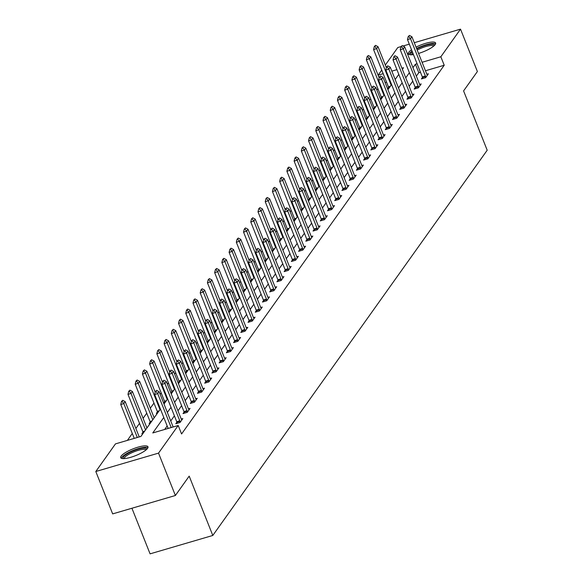 <?xml version="1.0" encoding="UTF-8"?>
<svg xmlns="http://www.w3.org/2000/svg" width="583" height="583" viewBox="0 0 583 583"><rect width="100%" height="100%" fill="white"/><g stroke="black" fill="none" stroke-linecap="round" stroke-linejoin="round"><path stroke-width="0.87" d="M416.051 47.128A14.684 3.615 158.3 0 1 435.625 42.989A14.684 3.615 158.3 0 1 435.21 44.541A14.684 3.615 158.3 0 1 418.558 53.439M413.449 54.605A14.684 3.615 158.3 0 1 408.34 53.847A14.684 3.615 158.3 0 1 408.763 52.295A14.684 3.615 158.3 0 1 411.532 49.788M147.565 448.363A14.684 3.615 158.3 0 1 133.186 456.525A14.684 3.615 158.3 0 1 120.696 457.67A14.684 3.615 158.3 0 1 121.118 456.117A14.684 3.615 158.3 0 1 135.496 447.955A14.684 3.615 158.3 0 1 147.98 446.811A14.684 3.615 158.3 0 1 147.565 448.363M131.926 508.245L150.079 553.85L212.795 535.464L487.199 150.232L463.587 90.904L477.39 71.527L460.519 29.15L440.843 56.777L422.077 62.279M212.795 535.464L189.191 476.129L175.388 495.499L112.665 513.893L95.801 471.509L115.478 443.882L140.911 436.427L160.427 409.033M377.893 88.689L376.866 90.139M370.671 98.833L369.644 100.276M363.449 108.977L362.422 110.42M356.228 119.114L355.2 120.557M349.006 129.258L347.971 130.701M341.776 139.395L340.749 140.838M334.555 149.54L333.527 150.982M327.333 159.676L326.305 161.127M320.111 169.821L319.076 171.264M312.882 179.958L311.854 181.408M305.66 190.102L304.632 191.545M298.438 200.246L297.41 201.689M291.216 210.383L290.188 211.826M283.994 220.527L282.959 221.97M276.765 230.664L275.737 232.107M269.543 240.808L268.515 242.251M262.321 250.945L261.293 252.395M255.099 261.089L254.071 262.532M247.877 271.226L246.842 272.676M240.648 281.37L239.62 282.813M233.426 291.515L232.398 292.957M226.204 301.651L225.176 303.094M218.982 311.796L217.947 313.239M211.753 321.933L210.725 323.383M204.531 332.077L203.503 333.52M197.309 342.214L196.282 343.664M190.087 352.358L189.06 353.801M182.865 362.502L181.83 363.945M175.636 372.639L174.608 374.082M168.414 382.783L167.387 384.226M161.192 392.92L160.165 394.363M153.97 403.064L150.319 408.187M146.741 413.201L143.097 418.324M139.519 423.345L135.875 428.469M132.297 433.482L127.378 440.398M379.169 77.801L378.119 75.171L381.748 70.077M385.319 65.056L397.795 47.536L401.089 46.574M386.558 82.159L385.123 82.582M143.126 433.307L141.888 433.672L142.988 432.127M150.356 423.171L149.11 423.535L150.21 421.983M157.578 413.026L156.331 413.391L157.439 411.846M164.8 402.889L163.685 403.217M164.661 401.702L163.648 403.123M172.021 392.745L170.906 393.073M171.883 391.565L170.87 392.986M179.251 382.608L178.128 382.929M179.105 381.42L178.092 382.842M186.473 372.464L185.358 372.792M186.327 371.284L185.321 372.705M193.694 362.32L192.579 362.648M193.556 361.139L192.543 362.56M200.916 352.183L199.801 352.511M200.778 351.002L199.765 352.416M208.138 342.039L207.023 342.367M208 340.858L206.987 342.279M215.367 331.902L214.245 332.23M215.222 330.714L214.209 332.135M222.589 321.758L221.474 322.086M222.451 320.577L221.438 321.998M229.811 311.621L228.696 311.949M229.673 310.433L228.66 311.854M237.033 301.477L235.918 301.805M236.895 300.296L235.882 301.717M244.262 291.34L243.14 291.66M244.117 290.152L243.104 291.573M251.484 281.195L250.362 281.523M251.339 280.015L250.333 281.436M258.706 271.051L257.591 271.379M258.568 269.871L257.555 271.292M265.928 260.914L264.813 261.242M265.79 259.726L264.777 261.148M273.15 250.77L272.035 251.098M273.012 249.59L271.999 251.011M280.379 240.633L279.257 240.961M280.234 239.445L279.221 240.866M287.601 230.489L286.486 230.817M287.455 229.308L286.45 230.73M294.823 220.352L293.708 220.68M294.685 219.164L293.672 220.585M302.045 210.208L300.93 210.536M301.907 209.027L300.894 210.448M309.267 200.064L308.152 200.392M309.128 198.883L308.115 200.304M316.496 189.927L315.374 190.255M316.35 188.746L315.345 190.16M323.718 179.783L322.603 180.111M323.58 178.602L322.567 180.023M330.94 169.646L329.825 169.974M330.801 168.458L329.789 169.879M338.162 159.502L337.047 159.829M338.023 158.321L337.01 159.742M345.391 149.365L344.269 149.693M345.245 148.177L344.232 149.598M352.613 139.22L351.498 139.548M352.467 138.04L351.462 139.461M359.835 129.083L358.72 129.404M359.696 127.896L358.683 129.317M367.057 118.939L365.942 119.267M366.918 117.759L365.905 119.18M374.279 108.795L373.164 109.123M374.14 107.615L373.127 109.036M381.508 98.658L380.386 98.986M381.362 97.478L380.349 98.891M388.73 88.514L387.615 88.842M388.591 87.333L387.578 88.754M163.794 417.486L152.775 432.95L178.201 425.495L181.575 433.971L444.217 65.252L425.452 70.754M420.46 72.219L418.791 72.707L416.335 76.147M412.764 81.168L409.113 86.291M405.542 91.305L401.891 96.428M398.313 101.449L394.669 106.572M391.091 111.593L387.44 116.709M383.869 121.73L380.218 126.854M376.647 131.875L372.996 136.998M369.418 142.012L365.774 147.135M362.196 152.156L358.552 157.279M354.974 162.293L351.323 167.416M347.752 172.437L344.101 177.56M340.53 182.581L336.879 187.697M333.301 192.718L329.657 197.841M326.079 202.862L322.435 207.978M318.857 212.999L315.206 218.122M311.635 223.143L307.984 228.266M304.406 233.28L300.762 238.403M297.184 243.424L293.541 248.547M289.962 253.561L286.311 258.684M282.74 263.705L279.089 268.829M275.519 273.85L271.867 278.966M268.289 283.987L264.646 289.11M261.067 294.131L257.424 299.254M253.845 304.268L250.194 309.391M246.624 314.412L242.973 319.535M239.402 324.549L235.751 329.672M232.172 334.693L228.529 339.816M224.951 344.83L221.3 349.953M217.729 354.974L214.078 360.097M210.507 365.118L206.856 370.234M203.278 375.255L199.634 380.378M196.056 385.399L192.412 390.523M188.834 395.536L185.183 400.659M181.612 405.681L177.961 410.804M174.39 415.817L170.739 420.941M167.161 425.962L164.668 429.46M176.897 422.187L175.789 423.732L180.03 422.493L182.807 418.594L181.247 419.046M184.119 412.043L183.011 413.595L187.252 412.349L190.029 408.45L188.469 408.909M191.341 401.906L190.24 403.451L194.474 402.212L197.251 398.313L195.699 398.765M198.563 391.761L197.462 393.314L201.696 392.067L204.48 388.169L202.92 388.628M205.784 381.625L204.684 383.169L208.925 381.931L211.702 378.024L210.142 378.484M213.014 371.48L211.906 373.033L216.147 371.786L218.924 367.888L217.364 368.347M220.236 361.343L219.135 362.888L223.369 361.642L226.146 357.743L224.586 358.202M227.457 351.199L226.357 352.744L230.591 351.505L233.375 347.606L231.815 348.058M234.679 341.062L233.579 342.607L237.82 341.361L240.597 337.462L239.037 337.921M241.901 330.918L240.801 332.463L245.042 331.224L247.819 327.325L246.259 327.777M249.13 320.774L248.023 322.326L252.264 321.08L255.041 317.181L253.481 317.64M256.352 310.637L255.252 312.182L259.486 310.943L262.263 307.037L260.71 307.496M263.574 300.493L262.474 302.045L266.708 300.799L269.492 296.9L267.932 297.359M270.796 290.356L269.696 291.901L273.937 290.662L276.714 286.756L275.154 287.215M278.025 280.212L276.918 281.764L281.159 280.518L283.936 276.619L282.376 277.078M285.247 270.075L284.147 271.62L288.381 270.374L291.157 266.475L289.598 266.934M292.469 259.931L291.369 261.476L295.603 260.237L298.387 256.338L296.827 256.79M299.691 249.786L298.591 251.339L302.825 250.092L305.609 246.194L304.049 246.653M306.913 239.649L305.813 241.194L310.054 239.956L312.831 236.057L311.271 236.509M314.142 229.505L313.035 231.057L317.276 229.811L320.052 225.912L318.493 226.372M321.364 219.368L320.264 220.913L324.498 219.674L327.274 215.768L325.722 216.227M328.586 209.224L327.486 210.776L331.72 209.53L334.504 205.631L332.944 206.091M335.808 199.087L334.708 200.632L338.949 199.393L341.725 195.487L340.166 195.946M343.037 188.943L341.93 190.488L346.171 189.249L348.947 185.35L347.388 185.802M350.259 178.806L349.151 180.351L353.393 179.105L356.169 175.206L354.61 175.665M357.481 168.662L356.381 170.207L360.615 168.968L363.391 165.069L361.839 165.521M364.703 158.518L363.603 160.07L367.837 158.824L370.62 154.925L369.061 155.384M371.925 148.381L370.824 149.926L375.066 148.687L377.842 144.788L376.283 145.24M379.154 138.237L378.046 139.789L382.288 138.543L385.064 134.644L383.505 135.103M386.376 128.1L385.276 129.645L389.51 128.406L392.286 124.5L390.727 124.959M393.598 117.955L392.497 119.508L396.731 118.262L399.515 114.363L397.956 114.822M400.82 107.819L399.719 109.364L403.961 108.117L406.737 104.219L405.178 104.678M408.042 97.674L406.941 99.219L411.183 97.98L413.959 94.082L412.4 94.533M415.271 87.53L414.163 89.082L418.405 87.836L421.181 83.937L419.622 84.397M422.493 77.393L421.392 78.938L425.626 77.699L428.403 73.801L426.851 74.252M175.388 495.499L158.525 453.122L95.801 471.509M403.021 46.006L409.295 44.17M414.287 42.705L460.519 29.15M444.217 65.252L440.843 56.777M178.201 425.495L158.525 453.122M417.085 63.744L415.417 64.232L412.961 67.672M409.39 72.693L405.739 77.816M402.168 82.83L398.517 87.953M394.939 92.974L391.295 98.097M387.717 103.118L384.073 108.234M380.495 113.255L376.844 118.378M373.273 123.399L369.622 128.515M366.051 133.536L362.4 138.659M358.822 143.68L355.178 148.803M351.6 153.817L347.956 158.94M344.378 163.961L340.727 169.085M337.156 174.098L333.505 179.221M329.934 184.243L326.283 189.366M322.705 194.387L319.061 199.503M315.483 204.524L311.832 209.647M308.261 214.668L304.61 219.791M301.039 224.805L297.388 229.928M293.81 234.949L290.166 240.072M286.588 245.086L282.944 250.209M279.366 255.23L275.715 260.353M272.144 265.367L268.493 270.49M264.922 275.511L261.271 280.634M257.693 285.655L254.05 290.771M250.471 295.792L246.82 300.915M243.249 305.937L239.598 311.06M236.028 316.073L232.377 321.197M228.798 326.218L225.155 331.341M221.576 336.355L217.933 341.478M214.355 346.499L210.703 351.622M207.133 356.643L203.482 361.759M199.911 366.78L196.26 371.903M192.681 376.924L189.038 382.04M185.46 387.061L181.816 392.184M178.238 397.205L174.587 402.328M171.016 407.342L167.365 412.465M402.379 69.355L403.545 67.715L401.913 68.189M396.921 69.654L391.827 71.148M383.184 73.684L378.119 75.171M163.998 404.012L167.649 398.889M171.227 393.868L174.871 388.744M178.449 383.731L182.093 378.607M185.671 373.586L189.322 368.463M192.893 363.449L196.544 358.326M200.115 353.305L203.766 348.182M207.344 343.161L210.988 338.045M214.566 333.024L218.21 327.901M221.788 322.88L225.439 317.764M229.01 312.743L232.661 307.62M236.239 302.599L239.883 297.476M243.461 292.462L247.105 287.339M250.683 282.318L254.334 277.195M257.905 272.181L261.556 267.058M265.127 262.037L268.778 256.914M272.356 251.892L275.999 246.777M279.578 241.756L283.221 236.632M286.8 231.611L290.451 226.488M294.021 221.474L297.673 216.351M301.243 211.33L304.894 206.207M308.473 201.193L312.116 196.07M315.695 191.049L319.346 185.926M322.916 180.905L326.567 175.789M330.138 170.768L333.789 165.645M337.368 160.624L341.011 155.508M344.589 150.487L348.233 145.364M351.811 140.343L355.462 135.22M359.033 130.206L362.684 125.083M366.255 120.062L369.906 114.938M373.484 109.925L377.128 104.802M380.706 99.78L384.35 94.657M387.928 89.636L391.579 84.52M395.15 79.499L398.801 74.376M418.791 72.707L415.417 64.232M156.608 390.362L155.406 391.485L156.608 390.362L159.101 391.703L173.144 426.982M171.198 427.55L157.716 393.656L154.663 394.553L155.406 391.485M168.152 428.439L154.663 394.553M159.101 391.703L157.716 393.656L155.916 391.339M139.235 436.922L125.199 401.643L123.807 403.596L137.297 437.49M122.007 401.279L122.707 400.302L121.504 401.425L122.007 401.279L123.807 403.596L120.761 404.493L134.243 438.38M125.199 401.643L122.707 400.302M121.504 401.425L120.761 404.493M123.312 458.624A12.709 3.126 158.3 0 1 131.867 451.475A12.709 3.126 158.3 0 1 146.734 449.304M146.049 449.916A11.762 2.893 -21.7 0 0 132.428 452.481A11.762 2.893 -21.7 0 0 124.237 458.595M147.944 447.671A14.59 3.593 -21.7 0 0 131.415 451.162A14.59 3.593 -21.7 0 0 121.315 458.267M410.957 54.802A12.709 3.126 158.3 0 1 411.081 53.133A12.709 3.126 158.3 0 1 412.341 51.829M412.837 53.068A11.762 2.893 -21.7 0 0 412.268 53.731A11.762 2.893 -21.7 0 0 411.882 54.78M435.588 43.856A14.59 3.593 -21.7 0 0 416.597 48.506M412.086 51.173A14.59 3.593 -21.7 0 0 409.383 53.629A14.59 3.593 -21.7 0 0 408.96 54.452M416.779 48.972A12.709 3.126 158.3 0 1 428.694 44.629A12.709 3.126 158.3 0 1 434.379 45.481M433.694 46.101A11.762 2.893 -21.7 0 0 417.217 50.058M163.83 380.225L162.628 381.348L163.83 380.225L166.33 381.566L181.167 418.856A1.88 0.649 73.7 0 0 181.393 419.345L181.779 420.037M180.205 422.238L179.965 421.356A1.88 0.649 73.7 0 0 179.783 420.809L164.938 383.512L161.885 384.408L162.628 381.348M177.21 423.316L176.911 422.245A1.88 0.649 73.7 0 0 176.729 421.706L161.885 384.408M166.33 381.566L164.938 383.512L163.138 381.195M171.052 370.081L169.85 371.203L171.052 370.081L173.552 371.422L188.389 408.719A1.88 0.649 73.7 0 0 188.615 409.2L189.001 409.893M187.434 412.101L187.187 411.212A1.88 0.649 73.7 0 0 187.005 410.665L172.16 373.375L169.114 374.271L169.85 371.203M184.432 413.179L184.133 412.108A1.88 0.649 73.7 0 0 183.951 411.562L169.114 374.271M173.552 371.422L172.16 373.375L170.36 371.058M146.931 427.973L132.421 391.506L131.037 393.452L127.983 394.348L142.82 431.646A1.88 0.649 -106.3 0 1 143.01 432.185L143.265 433.118M129.237 391.135L129.929 390.165L128.726 391.288L129.237 391.135L131.037 393.452L145.546 429.919M132.421 391.506L129.929 390.165M128.726 391.288L127.983 394.348M154.16 417.829L139.643 381.362L138.258 383.315L135.205 384.212L150.05 421.502A1.88 0.649 -106.3 0 1 150.232 422.048L150.487 422.981M136.458 380.998L137.151 380.021L135.948 381.144L136.458 380.998L138.258 383.315L152.768 419.782M139.643 381.362L137.151 380.021M135.948 381.144L135.205 384.212M178.281 359.937L177.079 361.066L178.281 359.937L180.774 361.285L195.618 398.575A1.88 0.649 73.7 0 0 195.844 399.064L196.223 399.756M194.656 401.957L194.409 401.075A1.88 0.649 73.7 0 0 194.226 400.528L179.382 363.231L176.336 364.127L177.079 361.066M191.654 403.035L191.355 401.964A1.88 0.649 73.7 0 0 191.173 401.425L176.336 364.127M180.774 361.285L179.382 363.231L177.582 360.913M185.503 349.8L184.301 350.922L185.503 349.8L187.996 351.141L202.84 388.438A1.88 0.649 73.7 0 0 203.066 388.919L203.445 389.612M201.878 391.82L201.631 390.931A1.88 0.649 73.7 0 0 201.448 390.384L186.611 353.094L183.558 353.99L184.301 350.922M198.876 392.898L198.584 391.827A1.88 0.649 73.7 0 0 198.395 391.28L183.558 353.99M187.996 351.141L186.611 353.094L184.811 350.777M192.725 339.656L191.523 340.785L192.725 339.656L195.225 341.004L210.062 378.294A1.88 0.649 73.7 0 0 210.288 378.775L210.674 379.475M209.1 381.676L208.852 380.786A1.88 0.649 73.7 0 0 208.67 380.247L193.833 342.95L190.779 343.846L191.523 340.785M206.105 382.754L205.806 381.683A1.88 0.649 73.7 0 0 205.624 381.136L190.779 343.846M195.225 341.004L193.833 342.95L192.033 340.632M155.224 392.221L146.872 371.225L145.48 373.171L142.427 374.067L157.272 411.365A1.88 0.649 -106.3 0 1 157.454 411.904L157.709 412.837M143.68 370.854L144.373 369.877L143.17 371.007L143.68 370.854L145.48 373.171L159.99 409.638M146.872 371.225L144.373 369.877M143.17 371.007L142.427 374.067M162.453 382.084L154.094 361.081L152.702 363.034L149.656 363.93L164.493 401.221A1.88 0.649 -106.3 0 1 164.676 401.767L164.938 402.7M150.902 360.717L151.595 359.74L150.392 360.862L150.902 360.717L152.702 363.034L167.219 399.493M154.094 361.081L151.595 359.74M150.392 360.862L149.656 363.93M169.675 371.939L161.316 350.944L159.931 352.89L156.878 353.786L171.715 391.084A1.88 0.649 -106.3 0 1 171.898 391.623L172.16 392.556M158.124 350.572L158.824 349.596L157.621 350.726L158.124 350.572L159.931 352.89L174.441 389.357M161.316 350.944L158.824 349.596M157.621 350.726L156.878 353.786M176.897 361.803L168.538 340.8L167.153 342.753L164.1 343.642L178.945 380.939A1.88 0.649 -106.3 0 1 179.127 381.486L179.382 382.419M165.353 340.436L166.046 339.459L164.843 340.581L165.353 340.436L167.153 342.753L181.663 379.212M168.538 340.8L166.046 339.459M164.843 340.581L164.1 343.642M184.119 351.658L175.767 330.663L174.375 332.609L171.322 333.505L186.166 370.795A1.88 0.649 -106.3 0 1 186.349 371.342L186.604 372.275M172.575 330.291L173.268 329.315L172.065 330.437L172.575 330.291L174.375 332.609L188.885 369.075M175.767 330.663L173.268 329.315M172.065 330.437L171.322 333.505M191.348 341.521L182.989 320.519L181.597 322.472L178.544 323.361L193.388 360.658A1.88 0.649 -106.3 0 1 193.571 361.205L193.833 362.13M179.797 320.147L180.49 319.178L179.287 320.3L179.797 320.147L181.597 322.472L196.107 358.931M182.989 320.519L180.49 319.178M179.287 320.3L178.544 323.361M198.57 331.377L190.211 310.375L188.819 312.328L185.773 313.224L200.61 350.514A1.88 0.649 -106.3 0 1 200.792 351.061L201.055 351.994M187.019 310.01L187.719 309.034L186.509 310.156L187.019 310.01L188.819 312.328L203.336 348.794M190.211 310.375L187.719 309.034M186.509 310.156L185.773 313.224M205.792 321.233L197.433 300.238L196.048 302.183L192.995 303.08L207.832 340.377A1.88 0.649 -106.3 0 1 208.014 340.917L208.277 341.849M194.241 299.866L194.941 298.89L193.738 300.019L194.241 299.866L196.048 302.183L210.558 338.65M197.433 300.238L194.941 298.89M193.738 300.019L192.995 303.08M213.014 311.096L204.655 290.094L203.27 292.047L200.217 292.943L215.061 330.233A1.88 0.649 -106.3 0 1 215.244 330.78L215.499 331.712M201.47 289.729L202.163 288.753L200.96 289.875L201.47 289.729L203.27 292.047L217.78 328.513M204.655 290.094L202.163 288.753M200.96 289.875L200.217 292.943M220.236 300.952L211.884 279.957L210.492 281.902L207.439 282.799L222.283 320.096A1.88 0.649 -106.3 0 1 222.466 320.635L222.721 321.568M208.692 279.585L209.384 278.608L208.182 279.738L208.692 279.585L210.492 281.902L225.002 318.369M211.884 279.957L209.384 278.608M208.182 279.738L207.439 282.799M227.465 290.815L219.106 269.812L217.714 271.765L214.668 272.662L229.505 309.952A1.88 0.649 -106.3 0 1 229.687 310.499L229.95 311.431M215.914 269.448L216.606 268.471L215.404 269.594L215.914 269.448L217.714 271.765L232.223 308.225M219.106 269.812L216.606 268.471M215.404 269.594L214.668 272.662M234.687 280.671L226.328 259.675L224.936 261.621L221.89 262.518L236.727 299.808A1.88 0.649 -106.3 0 1 236.909 300.354L237.172 301.287M223.136 259.304L223.836 258.327L222.633 259.45L223.136 259.304L224.936 261.621L239.453 298.088M226.328 259.675L223.836 258.327M222.633 259.45L221.89 262.518M241.909 270.534L233.55 249.531L232.165 251.484L229.112 252.373L243.949 289.671A1.88 0.649 -106.3 0 1 244.139 290.217L244.394 291.15M230.365 249.16L231.057 248.19L229.855 249.313L230.365 249.16L232.165 251.484L246.675 287.944M233.55 249.531L231.057 248.19M229.855 249.313L229.112 252.373M249.13 260.39L240.779 239.387L239.387 241.34L236.334 242.236L251.178 279.527A1.88 0.649 -106.3 0 1 251.36 280.073L251.616 281.006M237.587 239.023L238.279 238.046L237.077 239.168L237.587 239.023L239.387 241.34L253.896 277.807M240.779 239.387L238.279 238.046M237.077 239.168L236.334 242.236M256.352 250.245L248.001 229.25L246.609 231.203L243.556 232.092L258.4 269.39A1.88 0.649 -106.3 0 1 258.582 269.929L258.837 270.862M244.809 228.879L245.501 227.909L244.299 229.032L244.809 228.879L246.609 231.203L261.118 267.663M248.001 229.25L245.501 227.909M244.299 229.032L243.556 232.092M263.582 240.109L255.223 219.106L253.831 221.059L250.785 221.955L265.622 259.246A1.88 0.649 -106.3 0 1 265.804 259.792L266.067 260.725M252.031 218.742L252.731 217.765L251.521 218.887L252.031 218.742L253.831 221.059L268.348 257.526M255.223 219.106L252.731 217.765M251.521 218.887L250.785 221.955M270.804 229.964L262.445 208.969L261.06 210.915L258.007 211.811L272.844 249.109A1.88 0.649 -106.3 0 1 273.026 249.648L273.289 250.581M259.253 208.597L259.952 207.621L258.75 208.75L259.253 208.597L261.06 210.915L275.57 247.381M262.445 208.969L259.952 207.621M258.75 208.75L258.007 211.811M278.025 219.827L269.667 198.825L268.282 200.778L265.229 201.674L280.073 238.964A1.88 0.649 -106.3 0 1 280.255 239.511L280.51 240.444M266.482 198.46L267.174 197.484L265.972 198.606L266.482 198.46L268.282 200.778L282.791 237.237M269.667 198.825L267.174 197.484M265.972 198.606L265.229 201.674M285.247 209.683L276.896 188.688L275.504 190.634L272.45 191.53L287.295 228.828A1.88 0.649 -106.3 0 1 287.477 229.367L287.732 230.3M273.704 188.316L274.396 187.34L273.194 188.469L273.704 188.316L275.504 190.634L290.013 227.1M276.896 188.688L274.396 187.34M273.194 188.469L272.45 191.53M199.947 329.519L198.745 330.641L199.947 329.519L202.447 330.86L217.284 368.157A1.88 0.649 73.7 0 0 217.51 368.638L217.896 369.331M216.322 371.539L216.082 370.65A1.88 0.649 73.7 0 0 215.899 370.103L201.055 332.813L198.001 333.702L198.745 330.641M213.327 372.617L213.028 371.546A1.88 0.649 73.7 0 0 212.846 370.999L198.001 333.702M202.447 330.86L201.055 332.813L199.255 330.495M207.176 319.375L205.967 320.497L207.176 319.375L209.669 320.716L224.506 358.013A1.88 0.649 73.7 0 0 224.739 358.494L225.118 359.194M223.551 361.394L223.304 360.505A1.88 0.649 73.7 0 0 223.121 359.966L208.277 322.669L205.231 323.565L205.967 320.497M220.549 362.473L220.25 361.402A1.88 0.649 73.7 0 0 220.068 360.855L205.231 323.565M209.669 320.716L208.277 322.669L206.477 320.351M214.398 309.238L213.196 310.36L214.398 309.238L216.891 310.579L231.735 347.869A1.88 0.649 73.7 0 0 231.961 348.357L232.34 349.049M230.773 351.25L230.525 350.368A1.88 0.649 73.7 0 0 230.343 349.822L215.506 312.532L212.452 313.421L213.196 310.36M227.771 352.329L227.472 351.257A1.88 0.649 73.7 0 0 227.29 350.718L212.452 313.421M216.891 310.579L215.506 312.532L213.699 310.207M221.62 299.094L220.418 300.216L221.62 299.094L224.112 300.434L238.957 337.732A1.88 0.649 73.7 0 0 239.183 338.213L239.569 338.905M237.995 341.113L237.747 340.224A1.88 0.649 73.7 0 0 237.565 339.678L222.728 302.388L219.674 303.284L220.418 300.216M234.993 342.192L234.701 341.121A1.88 0.649 73.7 0 0 234.519 340.574L219.674 303.284M224.112 300.434L222.728 302.388L220.928 300.07M228.842 288.949L227.64 290.079L228.842 288.949L231.342 290.298L246.179 327.588A1.88 0.649 73.7 0 0 246.405 328.076L246.791 328.768M245.217 330.969L244.977 330.087A1.88 0.649 73.7 0 0 244.794 329.541L229.95 292.243L226.896 293.14L227.64 290.079M242.222 332.048L241.923 330.976A1.88 0.649 73.7 0 0 241.741 330.437L226.896 293.14M231.342 290.298L229.95 292.243L228.15 289.926M236.064 278.812L234.862 279.935L236.064 278.812L238.564 280.153L253.401 317.451A1.88 0.649 73.7 0 0 253.627 317.932L254.013 318.624M252.446 320.832L252.199 319.943A1.88 0.649 73.7 0 0 252.016 319.397L237.172 282.106L234.118 283.003L234.862 279.935M249.444 321.911L249.145 320.839A1.88 0.649 73.7 0 0 248.963 320.293L234.118 283.003M238.564 280.153L237.172 282.106L235.372 279.789M243.293 268.668L242.083 269.798L243.293 268.668L245.786 270.016L260.63 307.307A1.88 0.649 73.7 0 0 260.856 307.788L261.235 308.487M259.668 310.688L259.42 309.799A1.88 0.649 73.7 0 0 259.238 309.26L244.394 271.962L241.347 272.859L242.083 269.798M256.666 311.767L256.367 310.695A1.88 0.649 73.7 0 0 256.185 310.156L241.347 272.859M245.786 270.016L244.394 271.962L242.594 269.645M250.515 258.531L249.313 259.654L250.515 258.531L253.007 259.872L267.852 297.17A1.88 0.649 73.7 0 0 268.078 297.651L268.457 298.343M266.89 300.551L266.642 299.662A1.88 0.649 73.7 0 0 266.46 299.115L251.623 261.825L248.569 262.714L249.313 259.654M263.888 301.63L263.596 300.558A1.88 0.649 73.7 0 0 263.407 300.012L248.569 262.714M253.007 259.872L251.623 261.825L249.816 259.508M257.737 248.387L256.535 249.509L257.737 248.387L260.229 249.735L275.074 287.025A1.88 0.649 73.7 0 0 275.3 287.506L275.686 288.206M274.112 290.407L273.864 289.518A1.88 0.649 73.7 0 0 273.682 288.979L258.845 251.681L255.791 252.577L256.535 249.509M271.11 291.485L270.818 290.414A1.88 0.649 73.7 0 0 270.636 289.868L255.791 252.577M260.229 249.735L258.845 251.681L257.045 249.364M264.959 238.25L263.756 239.373L264.959 238.25L267.459 239.591L282.296 276.889A1.88 0.649 73.7 0 0 282.522 277.37L282.908 278.062M281.334 280.27L281.093 279.381A1.88 0.649 73.7 0 0 280.911 278.834L266.067 241.544L263.013 242.433L263.756 239.373M278.339 281.349L278.04 280.277A1.88 0.649 73.7 0 0 277.858 279.731L263.013 242.433M267.459 239.591L266.067 241.544L264.267 239.219M272.181 228.106L270.978 229.228L272.181 228.106L274.68 229.447L289.518 266.744A1.88 0.649 73.7 0 0 289.744 267.225L290.13 267.925M288.563 270.126L288.315 269.237A1.88 0.649 73.7 0 0 288.133 268.697L273.289 231.4L270.242 232.296L270.978 229.228M285.561 271.204L285.262 270.133A1.88 0.649 73.7 0 0 285.08 269.586L270.242 232.296M274.68 229.447L273.289 231.4L271.489 229.083M279.41 217.969L278.208 219.091L279.41 217.969L281.902 219.31L296.747 256.6A1.88 0.649 73.7 0 0 296.973 257.088L297.352 257.781M295.785 259.982L295.537 259.1A1.88 0.649 73.7 0 0 295.355 258.553L280.518 221.256L277.464 222.152L278.208 219.091M292.783 261.06L292.484 259.989A1.88 0.649 73.7 0 0 292.302 259.45L277.464 222.152M281.902 219.31L280.518 221.256L278.71 218.938M286.632 207.825L285.43 208.947L286.632 207.825L289.124 209.166L303.969 246.463A1.88 0.649 73.7 0 0 304.195 246.944L304.574 247.637M303.007 249.845L302.759 248.956A1.88 0.649 73.7 0 0 302.577 248.409L287.74 211.119L284.686 212.015L285.43 208.947M300.005 250.923L299.713 249.852A1.88 0.649 73.7 0 0 299.531 249.305L284.686 212.015M289.124 209.166L287.74 211.119L285.94 208.801M293.854 197.681L292.651 198.81L293.854 197.681L296.353 199.029L311.191 236.319A1.88 0.649 73.7 0 0 311.417 236.807L311.803 237.5M310.229 239.7L309.988 238.819A1.88 0.649 73.7 0 0 309.799 238.272L294.962 200.975L291.908 201.871L292.651 198.81M307.234 240.779L306.935 239.708A1.88 0.649 73.7 0 0 306.753 239.168L291.908 201.871M296.353 199.029L294.962 200.975L293.162 198.657M301.076 187.544L299.873 188.666L301.076 187.544L303.575 188.885L318.413 226.182A1.88 0.649 73.7 0 0 318.639 226.663L319.025 227.355M317.451 229.564L317.21 228.674A1.88 0.649 73.7 0 0 317.028 228.128L302.183 190.838L299.13 191.734L299.873 188.666M314.456 230.642L314.157 229.571A1.88 0.649 73.7 0 0 313.975 229.024L299.13 191.734M303.575 188.885L302.183 190.838L300.383 188.52M308.305 177.4L307.095 178.529L308.305 177.4L310.797 178.748L325.642 216.038A1.88 0.649 73.7 0 0 325.868 216.519L326.247 217.219M324.68 219.419L324.432 218.53A1.88 0.649 73.7 0 0 324.25 217.991L309.405 180.694L306.359 181.59L307.095 178.529M321.678 220.498L321.379 219.427A1.88 0.649 73.7 0 0 321.197 218.887L306.359 181.59M310.797 178.748L309.405 180.694L307.605 178.376M315.527 167.263L314.324 168.385L315.527 167.263L318.019 168.604L332.864 205.901A1.88 0.649 73.7 0 0 333.09 206.382L333.469 207.074M331.902 209.282L331.654 208.393A1.88 0.649 73.7 0 0 331.472 207.847L316.635 170.557L313.581 171.446L314.324 168.385M328.899 210.361L328.601 209.29A1.88 0.649 73.7 0 0 328.418 208.743L313.581 171.446M318.019 168.604L316.635 170.557L314.827 168.239M322.749 157.119L321.546 158.241L322.749 157.119L325.241 158.467L340.086 195.757A1.88 0.649 73.7 0 0 340.312 196.238L340.698 196.937M339.124 199.138L338.876 198.249A1.88 0.649 73.7 0 0 338.694 197.71L323.856 160.412L320.803 161.309L321.546 158.241M336.121 200.217L335.83 199.146A1.88 0.649 73.7 0 0 335.648 198.599L320.803 161.309M325.241 158.467L323.856 160.412L322.056 158.095M329.971 146.982L328.768 148.104L329.971 146.982L332.47 148.322L347.308 185.613A1.88 0.649 73.7 0 0 347.534 186.101L347.92 186.793M346.346 188.994L346.105 188.112A1.88 0.649 73.7 0 0 345.923 187.566L331.078 150.276L328.025 151.165L328.768 148.104M343.351 190.073L343.052 189.009A1.88 0.649 73.7 0 0 342.87 188.462L328.025 151.165M332.47 148.322L331.078 150.276L329.278 147.951M337.193 136.837L335.99 137.96L337.193 136.837L339.692 138.178L354.53 175.476A1.88 0.649 73.7 0 0 354.756 175.957L355.142 176.649M353.575 178.857L353.327 177.968A1.88 0.649 73.7 0 0 353.145 177.429L338.3 140.131L335.254 141.028L335.99 137.96M350.572 179.936L350.274 178.864A1.88 0.649 73.7 0 0 350.091 178.318L335.254 141.028M339.692 138.178L338.3 140.131L336.5 137.814M344.422 126.693L343.219 127.823L344.422 126.693L346.914 128.041L361.759 165.332A1.88 0.649 73.7 0 0 361.985 165.82L362.364 166.512M360.797 168.713L360.549 167.831A1.88 0.649 73.7 0 0 360.367 167.285L345.522 129.987L342.476 130.883L343.219 127.823M357.794 169.791L357.496 168.72A1.88 0.649 73.7 0 0 357.313 168.181L342.476 130.883M346.914 128.041L345.522 129.987L343.722 127.67M351.644 116.556L350.441 117.679L351.644 116.556L354.136 117.897L368.981 155.195A1.88 0.649 73.7 0 0 369.207 155.676L369.586 156.368M368.019 158.576L367.771 157.687A1.88 0.649 73.7 0 0 367.589 157.14L352.751 119.85L349.698 120.747L350.441 117.679M365.016 159.655L364.725 158.583A1.88 0.649 73.7 0 0 364.535 158.037L349.698 120.747M354.136 117.897L352.751 119.85L350.951 117.533M358.866 106.412L357.663 107.542L358.866 106.412L361.365 107.76L376.203 145.05A1.88 0.649 73.7 0 0 376.429 145.539L376.815 146.231M375.241 148.432L374.993 147.55A1.88 0.649 73.7 0 0 374.811 147.003L359.973 109.706L356.92 110.602L357.663 107.542M372.245 149.51L371.947 148.439A1.88 0.649 73.7 0 0 371.765 147.9L356.92 110.602M361.365 107.76L359.973 109.706L358.173 107.389M366.088 96.275L364.885 97.397L366.088 96.275L368.587 97.616L383.425 134.913A1.88 0.649 73.7 0 0 383.65 135.394L384.037 136.087M382.463 138.295L382.222 137.406A1.88 0.649 73.7 0 0 382.04 136.859L367.195 99.569L364.142 100.465L364.885 97.397M379.467 139.373L379.169 138.302A1.88 0.649 73.7 0 0 378.986 137.756L364.142 100.465M368.587 97.616L367.195 99.569L365.395 97.252M373.317 86.131L372.107 87.261L373.317 86.131L375.809 87.479L390.646 124.769A1.88 0.649 73.7 0 0 390.88 125.25L391.259 125.95M389.692 128.151L389.444 127.262A1.88 0.649 73.7 0 0 389.262 126.722L374.417 89.425L371.371 90.321L372.107 87.261M386.689 129.229L386.391 128.158A1.88 0.649 73.7 0 0 386.208 127.611L371.371 90.321M375.809 87.479L374.417 89.425L372.617 87.107M292.477 199.546L284.118 178.544L282.726 180.497L279.68 181.386L294.517 218.683A1.88 0.649 -106.3 0 1 294.699 219.23L294.962 220.163M280.926 178.179L281.618 177.203L280.416 178.325L280.926 178.179L282.726 180.497L297.235 216.956M284.118 178.544L281.618 177.203M280.416 178.325L279.68 181.386M299.698 189.402L291.34 168.407L289.948 170.353L286.902 171.249L301.739 208.539A1.88 0.649 -106.3 0 1 301.921 209.086L302.183 210.018M288.148 168.035L288.847 167.059L287.645 168.181L288.148 168.035L289.948 170.353L304.464 206.819M291.34 168.407L288.847 167.059M287.645 168.181L286.902 171.249M306.92 179.265L298.562 158.263L297.177 160.216L294.124 161.105L308.961 198.402A1.88 0.649 -106.3 0 1 309.15 198.949L309.405 199.874M295.377 157.891L296.069 156.922L294.867 158.044L295.377 157.891L297.177 160.216L311.686 196.675M298.562 158.263L296.069 156.922M294.867 158.044L294.124 161.105M314.142 169.121L305.784 148.118L304.399 150.071L301.345 150.968L316.19 188.258A1.88 0.649 -106.3 0 1 316.372 188.805L316.627 189.737M302.599 147.754L303.291 146.778L302.089 147.9L302.599 147.754L304.399 150.071L318.908 186.538M305.784 148.118L303.291 146.778M302.089 147.9L301.345 150.968M321.364 158.977L313.013 137.982L311.621 139.927L308.567 140.824L323.412 178.121A1.88 0.649 -106.3 0 1 323.594 178.66L323.849 179.593M309.821 137.61L310.513 136.641L309.311 137.763L309.821 137.61L311.621 139.927L326.13 176.394M313.013 137.982L310.513 136.641M309.311 137.763L308.567 140.824M328.593 148.84L320.235 127.837L318.843 129.79L315.797 130.687L330.634 167.977A1.88 0.649 -106.3 0 1 330.816 168.523L331.078 169.456M317.043 127.473L317.735 126.496L316.533 127.619L317.043 127.473L318.843 129.79L333.359 166.257M320.235 127.837L317.735 126.496M316.533 127.619L315.797 130.687M335.815 138.696L327.457 117.7L326.072 119.646L323.018 120.543L337.856 157.84A1.88 0.649 -106.3 0 1 338.038 158.379L338.3 159.312M324.265 117.329L324.964 116.352L323.762 117.482L324.265 117.329L326.072 119.646L340.581 156.113M327.457 117.7L324.964 116.352M323.762 117.482L323.018 120.543M343.037 128.559L334.678 107.556L333.294 109.509L330.24 110.406L345.085 147.696A1.88 0.649 -106.3 0 1 345.267 148.242L345.522 149.175M331.494 107.192L332.186 106.215L330.984 107.338L331.494 107.192L333.294 109.509L347.803 145.969M334.678 107.556L332.186 106.215M330.984 107.338L330.24 110.406M350.259 118.415L341.908 97.419L340.516 99.365L337.462 100.261L352.307 137.552A1.88 0.649 -106.3 0 1 352.489 138.098L352.744 139.031M338.716 97.048L339.408 96.071L338.206 97.201L338.716 97.048L340.516 99.365L355.025 135.832M341.908 97.419L339.408 96.071M338.206 97.201L337.462 100.261M380.539 75.994L379.336 77.116L380.539 75.994L383.031 77.335L397.876 114.632A1.88 0.649 73.7 0 0 398.102 115.113L398.48 115.806M396.914 118.014L396.666 117.125A1.88 0.649 73.7 0 0 396.484 116.578L381.646 79.288L378.593 80.177L379.336 77.116M393.911 119.092L393.612 118.021A1.88 0.649 73.7 0 0 393.43 117.474L378.593 80.177M383.031 77.335L381.646 79.288L379.839 76.963M357.488 108.278L349.13 87.275L347.738 89.228L344.684 90.117L359.529 127.415A1.88 0.649 -106.3 0 1 359.711 127.961L359.973 128.894M345.938 86.911L346.63 85.934L345.428 87.056L345.938 86.911L347.738 89.228L362.247 125.688M349.13 87.275L346.63 85.934M345.428 87.056L344.684 90.117M387.761 65.85L386.558 66.972L387.761 65.85L390.253 67.191L405.098 104.488A1.88 0.649 73.7 0 0 405.323 104.969L405.71 105.669M404.136 107.87L403.888 106.981A1.88 0.649 73.7 0 0 403.706 106.441L388.868 69.144L385.815 70.04L386.558 66.972M401.133 108.948L400.842 107.877A1.88 0.649 73.7 0 0 400.659 107.33L385.815 70.04M390.253 67.191L388.868 69.144L387.068 66.826M364.71 98.133L356.351 77.131L354.96 79.084L351.913 79.98L366.751 117.27A1.88 0.649 -106.3 0 1 366.933 117.817L367.195 118.75M353.16 76.767L353.859 75.79L352.649 76.912L353.16 76.767L354.96 79.084L369.476 115.551M356.351 77.131L353.859 75.79M352.649 76.912L351.913 79.98M394.983 55.713L393.78 56.835L394.983 55.713L397.482 57.054L412.319 94.344A1.88 0.649 73.7 0 0 412.545 94.832L412.932 95.525M411.358 97.725L411.117 96.844A1.88 0.649 73.7 0 0 410.935 96.297L396.09 59.007L393.037 59.896L393.78 56.835M408.362 98.804L408.064 97.733A1.88 0.649 73.7 0 0 407.881 97.193L393.037 59.896M397.482 57.054L396.09 59.007L394.29 56.682M371.932 87.997L363.573 66.994L362.189 68.947L359.135 69.836L373.973 107.134A1.88 0.649 -106.3 0 1 374.155 107.673L374.417 108.606M360.381 66.622L361.081 65.653L359.879 66.775L360.381 66.622L362.189 68.947L376.698 105.406M363.573 66.994L361.081 65.653M359.879 66.775L359.135 69.836M402.204 45.569L401.002 46.691L402.204 45.569L404.704 46.91L419.541 84.207A1.88 0.649 73.7 0 0 419.767 84.688L420.154 85.38M418.587 87.588L418.339 86.699A1.88 0.649 73.7 0 0 418.157 86.153L403.312 48.863L400.259 49.759L401.002 46.691M415.584 88.667L415.285 87.596A1.88 0.649 73.7 0 0 415.103 87.049L400.259 49.759M404.704 46.91L403.312 48.863L401.512 46.545M379.154 77.852L370.795 56.85L369.411 58.803L366.357 59.699L381.202 96.989A1.88 0.649 -106.3 0 1 381.384 97.536L381.639 98.469M367.611 56.485L368.303 55.509L367.101 56.631L367.611 56.485L369.411 58.803L383.92 95.269M370.795 56.85L368.303 55.509M367.101 56.631L366.357 59.699M409.434 35.425L408.224 36.554L409.434 35.425L411.926 36.773L426.771 74.063A1.88 0.649 73.7 0 0 426.996 74.551L427.375 75.243M425.809 77.444L425.561 76.562A1.88 0.649 73.7 0 0 425.379 76.016L410.534 38.718L407.488 39.615L408.224 36.554M422.806 78.523L422.507 77.452A1.88 0.649 73.7 0 0 422.325 76.912L407.488 39.615M411.926 36.773L410.534 38.718L408.734 36.401M386.376 67.708L378.024 46.713L376.633 48.659L373.579 49.555L388.424 86.852A1.88 0.649 -106.3 0 1 388.606 87.392L388.861 88.325M374.833 46.341L375.525 45.365L374.322 46.494L374.833 46.341L376.633 48.659L391.142 85.125M378.024 46.713L375.525 45.365M374.322 46.494L373.579 49.555M179.783 420.809L176.729 421.706M179.965 421.356L176.911 422.245M187.005 410.665L183.951 411.562M187.187 411.212L184.133 412.108M143.01 432.185L144.176 431.85M142.82 431.646L144.708 431.092M150.232 422.048L151.398 421.706M150.05 421.502L151.937 420.948M194.226 400.528L191.173 401.425M194.409 401.075L191.355 401.964M201.448 390.384L198.395 391.28M201.631 390.931L198.584 391.827M208.67 380.247L205.624 381.136M208.852 380.786L205.806 381.683M157.454 411.904L158.62 411.562M157.272 411.365L159.159 410.811M164.676 401.767L165.842 401.425M164.493 401.221L166.381 400.667M171.898 391.623L173.064 391.28M171.715 391.084L173.603 390.53M179.127 381.486L180.293 381.144M178.945 380.939L180.825 380.386M186.349 371.342L187.515 370.999M186.166 370.795L188.054 370.241M193.571 361.205L194.737 360.862M193.388 360.658L195.276 360.105M200.792 351.061L201.958 350.718M200.61 350.514L202.498 349.96M208.014 340.917L209.188 340.574M207.832 340.377L209.72 339.823M215.244 330.78L216.41 330.437M215.061 330.233L216.949 329.679M222.466 320.635L223.632 320.293M222.283 320.096L224.171 319.542M229.687 310.499L230.853 310.156M229.505 309.952L231.393 309.398M236.909 300.354L238.075 300.012M236.727 299.808L238.615 299.261M244.139 290.217L245.305 289.875M243.949 289.671L245.837 289.117M251.36 280.073L252.526 279.731M251.178 279.527L253.066 278.973M258.582 269.929L259.748 269.594M258.4 269.39L260.288 268.836M265.804 259.792L266.97 259.45M265.622 259.246L267.51 258.692M273.026 249.648L274.192 249.305M272.844 249.109L274.731 248.555M280.255 239.511L281.421 239.168M280.073 238.964L281.961 238.411M287.477 229.367L288.643 229.024M287.295 228.828L289.183 228.274M215.899 370.103L212.846 370.999M216.082 370.65L213.028 371.546M223.121 359.966L220.068 360.855M223.304 360.505L220.25 361.402M230.343 349.822L227.29 350.718M230.525 350.368L227.472 351.257M237.565 339.678L234.519 340.574M237.747 340.224L234.701 341.121M244.794 329.541L241.741 330.437M244.977 330.087L241.923 330.976M252.016 319.397L248.963 320.293M252.199 319.943L249.145 320.839M259.238 309.26L256.185 310.156M259.42 309.799L256.367 310.695M266.46 299.115L263.407 300.012M266.642 299.662L263.596 300.558M273.682 288.979L270.636 289.868M273.864 289.518L270.818 290.414M280.911 278.834L277.858 279.731M281.093 279.381L278.04 280.277M288.133 268.697L285.08 269.586M288.315 269.237L285.262 270.133M295.355 258.553L292.302 259.45M295.537 259.1L292.484 259.989M302.577 248.409L299.531 249.305M302.759 248.956L299.713 249.852M309.799 238.272L306.753 239.168M309.988 238.819L306.935 239.708M317.028 228.128L313.975 229.024M317.21 228.674L314.157 229.571M324.25 217.991L321.197 218.887M324.432 218.53L321.379 219.427M331.472 207.847L328.418 208.743M331.654 208.393L328.601 209.29M338.694 197.71L335.648 198.599M338.876 198.249L335.83 199.146M345.923 187.566L342.87 188.462M346.105 188.112L343.052 189.009M353.145 177.429L350.091 178.318M353.327 177.968L350.274 178.864M360.367 167.285L357.313 168.181M360.549 167.831L357.496 168.72M367.589 157.14L364.535 158.037M367.771 157.687L364.725 158.583M374.811 147.003L371.765 147.9M374.993 147.55L371.947 148.439M382.04 136.859L378.986 137.756M382.222 137.406L379.169 138.302M389.262 126.722L386.208 127.611M389.444 127.262L386.391 128.158M294.699 219.23L295.865 218.887M294.517 218.683L296.404 218.129M301.921 209.086L303.087 208.743M301.739 208.539L303.626 207.985M309.15 198.949L310.316 198.606M308.961 198.402L310.848 197.848M316.372 188.805L317.538 188.462M316.19 188.258L318.078 187.704M323.594 178.66L324.76 178.318M323.412 178.121L325.299 177.567M330.816 168.523L331.982 168.181M330.634 167.977L332.521 167.423M338.038 158.379L339.204 158.037M337.856 157.84L339.743 157.286M345.267 148.242L346.433 147.9M345.085 147.696L346.965 147.142M352.489 138.098L353.655 137.756M352.307 137.552L354.194 137.005M396.484 116.578L393.43 117.474M396.666 117.125L393.612 118.021M359.711 127.961L360.877 127.619M359.529 127.415L361.416 126.861M403.706 106.441L400.659 107.33M403.888 106.981L400.842 107.877M366.933 117.817L368.099 117.474M366.751 117.27L368.638 116.717M410.935 96.297L407.881 97.193M411.117 96.844L408.064 97.733M374.155 107.673L375.328 107.338M373.973 107.134L375.86 106.58M418.157 86.153L415.103 87.049M418.339 86.699L415.285 87.596M381.384 97.536L382.55 97.193M381.202 96.989L383.089 96.435M425.379 76.016L422.325 76.912M425.561 76.562L422.507 77.452M388.606 87.392L389.772 87.049M388.424 86.852L390.311 86.299"/></g></svg>
